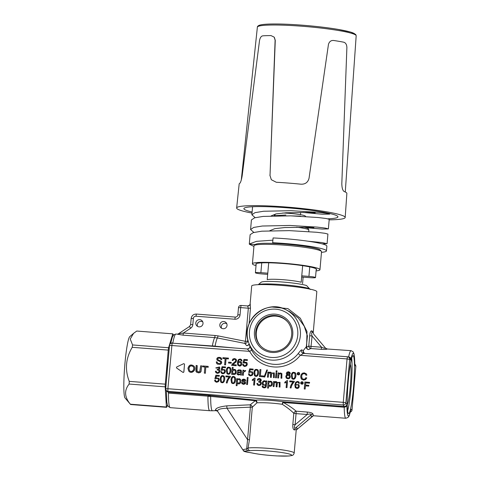 <?xml version="1.0" encoding="UTF-8"?>
<svg xmlns="http://www.w3.org/2000/svg" width="480" height="480" viewBox="0 0 480 480"><rect width="100%" height="100%" fill="white"/><g stroke="black" fill="none" stroke-linecap="round" stroke-linejoin="round"><path stroke-width="0.72" d="M275.286 315.492A18.102 17.922 -40.6 0 0 259.98 345.228A18.102 17.922 -40.6 0 0 291.672 334.83A18.102 17.922 -40.6 0 0 275.286 315.492M260.262 345.546A18.102 17.922 139.4 0 1 275.832 316.134A18.102 17.922 139.4 0 1 287.718 321.972M282.72 213.012A14.646 1.428 5 0 1 303.03 215.202A14.646 1.428 5 0 1 305.256 216.036L305.67 216.528M275.61 213.996L274.044 215.772A17.556 1.71 5 0 1 274.956 215.652L285.882 215.016M290.184 215.844L300.63 216.132M306.204 227.748L306.246 227.28M304.08 227.244A18.672 1.824 5 0 1 308.178 228.588A18.672 1.824 5 0 1 308.232 228.672L308.82 229.926A19.368 1.89 5 0 1 308.844 230.04L308.706 231.588M296.61 227.196A19.368 1.89 5 0 1 308.766 229.842A19.368 1.89 5 0 1 308.82 229.926M130.482 404.382A36.924 3.648 94.4 0 1 130.356 404.202C124.458 397.086 124.056 390.36 129.156 384.042A36.924 3.648 94.4 0 1 129.24 381.36C124.734 369.588 125.73 358.236 132.222 347.31A36.924 3.648 94.4 0 1 132.576 344.94L130.224 339.012L133.608 333.336L129.762 336.666A30.87 3.054 94.4 0 0 124.644 367.074A30.87 3.054 94.4 0 0 125.004 397.914L130.482 404.382A36.924 3.648 94.4 0 0 130.62 404.514L166.656 407.316L167.376 404.922M133.608 333.336L136.758 331.044L172.788 333.846L168.606 347.736A36.924 3.648 94.4 0 0 168.252 350.106L165.276 384.162A36.924 3.648 94.4 0 0 165.186 386.838L166.392 407.004A36.924 3.648 94.4 0 0 166.656 407.316M130.356 404.202L166.392 407.004M129.156 384.042L165.186 386.838M129.24 381.36L165.276 384.162M132.222 347.31L168.252 350.106M132.576 344.94L168.606 347.736M173.136 335.538L173.058 334.152A36.924 3.648 94.4 0 0 172.788 333.846M250.056 450.69L247.854 450.768A2.424 1.44 -89.2 0 1 246.666 448.968L248.064 448.002A2.424 2.208 82.4 0 0 250.056 450.69A21.792 2.124 5 0 1 282.186 452.592A21.792 2.124 5 0 1 285.216 456.12A21.792 2.124 5 0 1 251.982 452.94L249.342 452.496A2.424 1.032 97.6 0 1 249.228 452.49A2.424 1.032 97.6 0 1 249.12 452.466M242.952 450.006L217.524 411.156L243.15 450.27A2.424 2.4 -40.6 0 1 242.964 450.024L242.952 450.006C242.82 449.67 244.056 449.328 246.666 448.968L247.554 439.674L249.468 439.71L248.064 448.002A24.21 2.364 5 0 1 275.22 449.01A24.21 2.364 5 0 1 294.198 452.994C293.736 454.524 292.98 455.37 291.924 455.514L288.96 456L276.948 455.928C266.724 455.322 258.288 454.314 251.652 452.904A2.424 1.974 -77.1 0 0 251.982 452.94M247.854 450.768L244.776 451.092L245.214 451.602L249.342 452.496M217.548 411.192C217.44 409.44 220.584 408.456 226.974 408.234L250.398 407.16L250.188 404.82A2.424 1.854 -134.5 0 1 252.312 407.202L256.956 402.804A2.424 1.362 51.9 0 0 255.276 400.71L250.188 404.82L226.764 405.858C219.234 406.782 215.472 408.204 215.472 410.136A2.424 2.37 -38.1 0 1 217.512 411.138M294.516 429.972C293.184 429.702 292.62 427.872 292.836 424.47L295.092 424.776C294.114 426.954 294.156 428.112 295.218 428.25A2.424 2.226 -111.2 0 0 294.516 429.972C295.686 429.444 296.25 429.486 296.202 430.11L296.532 429.78A2.424 2.226 30.6 0 0 296.202 430.092M207.936 396.3A24.21 14.802 0 0 0 210.666 396.414L209.346 395.358L207.936 396.3A36.924 3.648 94.4 0 0 209.7 410.718L170.226 407.652A36.924 3.648 -85.6 0 1 168.456 393.102L207.936 396.168A24.21 14.832 4.3 0 0 210.66 396.414L255.276 400.71L255.468 400.098L209.346 395.358L168.372 392.172L166.626 391.224L166.026 390.192A2.424 2.388 149.8 0 1 165.72 388.788L167.898 388.722L167.898 391.362A2.424 2.388 149.8 0 1 166.026 390.192A2.424 2.424 0 0 1 165.708 388.764L169.518 345.372M249.468 439.71L252.312 407.202L250.398 407.16L247.554 439.674L226.974 408.234L226.764 405.858M215.886 410.616L217.566 411.216A2.424 2.418 -48.6 0 0 215.886 410.616L215.472 410.136M301.206 382.938L301.398 383.532C302.478 383.952 302.886 383.598 302.622 382.482L301.206 382.938M221.034 379.044L221.406 381.6C222.834 384 224.724 378.744 223.47 376.734C222.168 375.714 221.358 376.488 221.034 379.044M292.2 375.594L292.572 378.15C295.008 380.064 295.548 374.46 294.606 373.248C293.04 372.552 292.236 373.338 292.2 375.594M240.576 372.492C238.872 372.354 238.032 372.882 238.056 374.064C239.556 374.67 240.396 374.148 240.576 372.492L240.618 372.54C240.444 374.196 239.598 374.724 238.098 374.118L238.098 374.118M232.668 371.85L233.022 373.518C235.092 373.986 235.764 372.972 235.038 370.476C233.886 369.696 233.094 370.158 232.668 371.85M227.226 370.548L227.598 373.098C229.47 375.258 230.814 369.948 229.638 368.202C228.072 367.506 227.268 368.286 227.226 370.548M193.152 366.588C190.926 365.274 189.54 365.946 189 368.61L189.486 370.614M238.242 363.606L238.638 364.956C240.522 365.586 241.2 364.83 240.678 362.682C239.484 361.878 238.674 362.19 238.242 363.606M254.838 372.696L255.21 375.246C257.088 377.406 258.426 372.084 257.25 370.344C255.684 369.654 254.88 370.434 254.838 372.696M287.202 373.416L287.454 374.262C289.032 374.838 289.608 374.346 289.194 372.798C288.252 372.174 287.592 372.378 287.202 373.416M286.644 376.602L286.962 377.664C288.906 378.426 289.638 377.808 289.158 375.798C287.958 374.976 287.118 375.24 286.644 376.602M297.654 373.686L297.84 374.268C298.926 374.7 299.334 374.346 299.058 373.212L297.654 373.686M231.858 379.884L232.23 382.44C233.658 384.84 235.548 379.584 234.294 377.574C232.998 376.56 232.188 377.328 231.858 379.884M237.306 381.252L237.66 382.824C239.73 383.406 240.408 382.392 239.7 379.788C238.494 378.978 237.696 379.47 237.306 381.252M263.106 383.142L263.418 384.672C265.548 385.314 266.262 384.384 265.56 381.894C264.24 381.054 263.424 381.468 263.106 383.142M268.716 383.694L269.046 385.236C271.164 385.794 271.872 384.804 271.152 382.278C269.826 381.474 269.016 381.948 268.716 383.694M295.704 386.034L296.076 387.348C297.984 388.02 298.674 387.27 298.14 385.104C296.94 384.3 296.13 384.606 295.704 386.034M311.244 414.672C310.83 413.922 309.492 413.862 307.23 414.486L307.284 412.056C310.722 412.368 312.642 413.088 313.044 414.198A2.424 2.304 24 0 0 311.244 414.672L295.218 428.25C297.102 427.536 297.54 428.046 296.532 429.78L313.362 415.734A2.424 2.304 -104.7 0 0 312.558 416.202C311.07 416.58 310.632 416.07 311.244 414.672M307.284 412.056L296.124 411.186A2.424 1.86 -48.8 0 0 293.808 413.316L292.836 424.47M313.044 414.198L313.356 415.734L345.822 418.26A33.9 3.348 94.4 0 1 344.208 407.232L343.26 404.982L343.26 402.342L345.882 402.786L346.902 404.538C346.662 405.714 345.738 406.362 344.124 406.47L283.308 401.748A2.424 0.798 98.1 0 0 282.264 404.286C287.136 407.43 290.988 410.442 293.808 413.316L296.07 413.622L295.092 424.776L307.23 414.486L296.07 413.622L296.124 411.186C292.968 408.36 288.72 405.468 283.392 402.51A2.424 0.666 -61.6 0 0 282.264 404.286C272.766 402.984 264.33 402.486 256.956 402.804A2.424 1.71 -92.9 0 0 255.468 400.098C263.58 399.786 272.862 400.332 283.308 401.748L283.392 402.51L344.208 407.232C345.81 407.064 346.71 406.164 346.902 404.538A31.476 3.114 94.4 0 0 350.904 409.194L352.014 409.926A2.424 2.406 123.4 0 1 350.31 412.05A2.424 2.424 0 0 0 352.026 409.956L355.812 366.558M301.416 383.55L301.44 383.58C302.526 384 302.934 383.652 302.664 382.53L302.646 382.512M221.43 381.624L221.448 381.648C222.876 384.048 224.766 378.798 223.512 376.782L223.518 376.782M292.572 378.15L292.62 378.204C295.056 380.118 295.59 374.508 294.654 373.296L294.636 373.284M233.07 373.566L233.07 373.566C235.134 374.034 235.806 373.02 235.086 370.524L235.044 370.476M227.64 373.152L227.646 373.152C229.518 375.312 230.862 369.996 229.68 368.256M188.892 368.484L189.426 370.548C191.892 373.248 195.186 368.982 193.086 366.51C190.854 365.13 189.456 365.784 188.892 368.484M238.638 364.956L238.68 365.004C240.564 365.64 241.242 364.878 240.72 362.73L240.672 362.682M255.234 375.27L255.258 375.294C257.13 377.454 258.474 372.132 257.292 370.398M287.454 374.262L287.502 374.31C289.074 374.886 289.656 374.4 289.236 372.852M286.974 377.676L287.004 377.712C288.954 378.48 289.686 377.856 289.2 375.846L289.2 375.846M297.888 374.322C298.974 374.748 299.376 374.4 299.106 373.266L299.064 373.218M232.254 382.464L232.278 382.488C233.7 384.888 235.59 379.638 234.342 377.628L234.342 377.622M237.702 382.878C239.772 383.46 240.456 382.446 239.748 379.836L239.706 379.782M263.472 384.738C265.596 385.356 266.31 384.426 265.602 381.942L265.56 381.894M269.1 385.296C271.212 385.836 271.914 384.846 271.2 382.326L271.146 382.266M296.076 387.348L296.118 387.396C298.026 388.068 298.716 387.324 298.182 385.158L298.134 385.098M350.358 364.332A20.52 2.028 -85.6 0 1 350.466 384.618A20.52 2.028 -85.6 0 1 347.226 404.646M304.296 389.016L304.86 382.008L309.57 382.374L309.498 383.196L305.712 382.902L305.568 385.116L308.844 385.368M304.902 382.062L309.612 382.428M301.032 383.904L300.732 382.944C301.17 381.696 301.944 381.432 303.042 382.158M226.35 382.962C226.668 380.85 227.652 378.894 229.308 377.106L225.858 376.788L225.93 375.966L230.43 376.314L230.37 376.98C228.69 378.63 227.628 380.628 227.184 382.98L226.302 382.914C226.62 380.796 227.61 378.846 229.26 377.052M225.9 376.836L225.972 376.014L230.472 376.362M220.716 382.026L220.152 378.978C220.698 375.732 222.018 374.82 224.106 376.248C225.84 378.882 223.98 384.81 220.716 382.026L220.2 379.032C220.728 375.804 222.036 374.886 224.124 376.272M291.882 378.576L291.36 375.576C291.594 372.642 292.902 371.724 295.29 372.822C297.042 375.006 295.248 381.318 291.882 378.576L291.318 375.528C291.57 372.558 292.89 371.652 295.278 372.81M248.742 372.402L249.684 368.832L253.134 369.102L253.062 369.918L250.29 369.708L249.756 371.538L252.552 371.922M249.756 371.538L252.564 371.928L253.074 373.632L252.378 375.222L250.476 375.93L248.904 375.204L248.448 373.86L249.336 373.854M249.732 368.886L253.176 369.15M248.448 373.86L249.294 373.806L249.672 374.832L250.572 375.27L251.67 374.892L252.204 373.68L251.838 372.408M242.562 375.246L242.958 370.152L243.726 370.212L243.702 371.022L245.718 370.572M243 370.206L243.768 370.26M240.63 375.096L240.462 374.4L238.542 375.006L237.294 374.496L236.976 373.476L237.69 372.354L240.672 371.88L240.474 370.842L239.52 370.476L238.614 370.62L238.116 371.34L237.276 371.16L237.726 370.326L238.53 369.876L240.738 370.014L241.512 371.046L241.464 375.114L240.582 375.048L240.462 374.4M237.33 371.172L238.578 369.924L241.254 370.392M231.72 374.406L232.284 367.392L233.142 367.458L232.968 369.99L234.414 369.42L235.788 370.068M232.764 374.112L232.524 373.782L232.47 374.418L231.678 374.352L232.284 367.392M232.332 367.446L233.184 367.512M226.914 373.53L226.35 370.482C226.68 367.386 227.994 366.474 230.292 367.746C232.044 370.386 230.172 376.314 226.914 373.53L226.392 370.53C226.71 367.452 228.018 366.534 230.316 367.776M205.248 373.158L204.324 373.086L204.864 366.942L202.566 366.762L202.638 365.934L208.164 366.366L208.086 367.188L205.788 367.014L205.362 373.284L204.324 373.086M197.07 365.502L196.77 370.872L198.276 371.886L199.758 371.538L200.7 365.784L201.624 365.856L200.892 371.532L199.944 372.474L198.282 372.732L196.71 372.27L195.906 371.226L196.146 365.43L197.184 365.634L197.04 371.346M184.482 364.482L183.852 371.682A0.726 0.72 139.4 0 1 182.718 372.222L176.79 368.136A0.726 0.72 139.4 0 1 176.904 366.888L183.456 363.774A0.726 0.72 139.4 0 1 184.482 364.482L183.9 371.73A0.726 0.72 139.4 0 1 182.76 372.27L182.718 372.222M187.938 368.4C188.94 364.854 190.914 364.074 193.848 366.048C196.794 369.258 191.772 374.586 188.73 371.076L187.938 368.4M220.95 359.574L220.626 358.668M217.872 359.682L221.328 361.32L221.742 362.622L221.334 363.648L220.356 364.338L217.44 364.104L216.78 363.582L216.246 361.914L217.11 361.908L217.482 363.012L219.018 363.678L219.96 363.594L220.842 362.628L220.116 361.59L217.128 360.204L216.756 359.022L217.14 358.062L218.07 357.432L220.71 357.648L221.55 358.452L221.796 359.568L220.908 359.574L220.512 358.548L219.336 358.122L218.1 358.332L217.656 359.04L217.884 359.688L221.34 361.332M216.792 363.6L216.288 361.962L217.158 361.956M217.482 363.012L219.066 363.726L220.002 363.648L220.884 362.682L220.638 361.944M217.152 360.228L216.804 359.076L217.182 358.11L218.118 357.486L219.414 357.342L221.31 358.116M222.906 358.56L222.978 357.738L228.492 358.164M224.664 364.878L225.204 358.74L222.858 358.512L222.93 357.684L228.444 358.116L228.372 358.938L226.08 358.758L225.546 364.896L224.622 364.824L225.156 358.686M228.57 363.078L228.642 362.208L231.3 362.418M232.842 364.638L236.25 364.902L236.178 365.724L231.576 365.364L232.38 363.9L235.242 361.572L235.728 360.576L235.458 359.712L234.528 359.268L233.508 359.568L233.04 360.558L232.17 360.408L232.98 358.962L234.606 358.566L236.142 359.244L236.61 360.666L235.722 362.28L232.842 364.638L236.292 364.956M232.224 360.42L233.028 359.01L234.654 358.614L236.19 359.298M231.624 365.37L232.422 363.948L235.284 361.626L235.77 360.63L235.458 359.712M238.224 362.274L240.048 361.53L241.404 362.22L241.866 363.888L241.476 365.082L240.624 365.88L239.472 366.096L237.798 365.172L237.348 362.532L238.35 359.658L240.18 358.998L241.494 359.562L242.01 360.876L241.152 360.888L240.858 360.09L240.066 359.7L239.316 359.874L238.614 360.684L238.224 362.274L240.006 361.476L241.35 362.16M237.9 365.31L237.39 362.58L238.398 359.706L240.222 359.046L241.566 359.646M241.188 360.888L240.852 360.084M243.012 362.976L243.954 359.406L247.41 359.676L247.338 360.498L244.56 360.282L244.026 362.112L246.822 362.49M244.026 362.112L246.834 362.502L247.344 364.206L246.648 365.802L244.746 366.504L243.174 365.778L242.724 364.434L243.612 364.434M243.996 359.46L247.452 359.724M243.882 365.34L244.842 365.844L245.934 365.466L246.474 364.26L246.102 362.982M215.802 367.908L219.474 366.948L219.894 368.22L218.802 369.552L219.594 370.056M218.802 369.552L219.714 370.224L219.96 371.37L219.162 372.858L217.428 373.362L215.946 372.702L215.424 371.298L216.288 371.25M217.236 369.954L217.398 369.21L218.538 369.024L219.054 368.184L218.814 367.392L216.588 368.118L215.748 367.896L219.48 366.954M216.66 372.288L217.53 372.708L218.592 372.366L219.096 371.37L218.742 370.302L217.194 369.906L217.356 369.162L218.496 368.976L219.012 368.136L218.766 367.344M222.144 369.396L224.94 369.768L225.462 371.49L224.766 373.08L222.864 373.788L221.358 373.134L220.794 371.664L221.682 371.658L222.018 372.636L222.912 373.074L224.01 372.696L224.544 371.484L224.244 370.296L223.2 369.792L221.88 370.386L221.082 370.206L222.072 366.69L225.522 366.954L225.45 367.776L222.678 367.56L222.144 369.396L224.994 369.834M221.298 373.068L220.836 371.718L221.724 371.712M221.124 370.254L222.12 366.738L225.564 367.008M222.018 372.636L222.96 373.128L224.058 372.744L224.592 371.538L224.262 370.32M254.562 375.72L254.004 372.678C254.262 369.726 255.57 368.808 257.934 369.924M259.422 376.554L259.986 369.546L260.91 369.618L260.37 375.75L263.85 376.068M260.028 369.594L260.952 369.666M264.114 377.04L266.766 370.002L267.456 370.056M270.486 377.37L270.774 374.13L270.636 373.26L269.934 372.87L268.752 373.53L268.29 377.196L267.438 377.13L267.876 372.09L268.644 372.15L268.584 372.846C269.772 371.826 270.756 371.922 271.536 373.134L274.302 372.888L274.296 377.664L273.444 377.598L273.702 373.668L272.922 373.104L272.004 373.386L271.548 374.496L271.29 377.43L270.438 377.364L270.54 373.128M273.492 377.604L273.558 373.404M271.32 372.69L271.578 373.188L274.296 372.882M268.584 372.846L270.228 372.204L271.266 372.63M267.48 377.184L267.924 372.138L268.686 372.198M276.126 371.832L276.21 370.854L277.062 370.92M275.598 377.814L276.042 372.768L276.894 372.834M281.016 378.186L281.13 374.118M277.764 377.982L278.16 372.888L278.928 372.948L278.91 373.716L280.59 373.008L281.82 373.53M278.208 372.936L278.97 372.996M289.194 375.024L290.118 375.78L290.352 376.914L289.59 378.36L287.874 378.834L286.266 378.096L285.768 376.53L286.206 375.426L287.244 374.874L286.5 374.256L286.32 373.374L286.974 372.138L288.474 371.73L289.902 372.378L290.34 373.71L289.194 375.024L289.974 375.576M286.302 378.138L285.81 376.584L286.254 375.474L287.244 374.874M286.65 374.46L289.938 372.42M297.462 374.628L297.18 373.686C297.606 372.444 298.38 372.18 299.484 372.9M305.988 375.252L305.358 374.1L304.23 373.662L302.856 373.944L302.01 374.916L301.674 376.23L302.19 378.546L303.666 379.26L305.016 378.924L305.85 377.652L306.756 377.958L305.562 379.608L303.672 380.064L301.884 379.464L300.93 378.054L300.72 376.158L301.302 374.298L302.592 373.164L304.314 372.87L306.264 373.782L306.888 375.114L305.958 375.258L305.496 374.238M302.232 378.594L303.708 379.314L305.058 378.972L305.898 377.706L306.798 378.006M301.518 379.122L300.762 376.212L301.344 374.346L302.634 373.212L304.362 372.924L306.306 373.836M215.952 377.892L218.76 378.282L219.27 379.98L218.574 381.582L216.666 382.278L215.094 381.552L214.602 380.16L215.49 380.16L215.862 381.18L216.72 381.576L217.818 381.192L218.352 379.986L218.052 378.798L217.008 378.294L215.688 378.882L214.884 378.708L215.88 375.18L219.33 375.45L219.258 376.272L216.486 376.062L215.952 377.892L218.802 378.33M215.106 381.57L214.644 380.214L215.532 380.208M214.932 378.756L215.922 375.234L219.372 375.504M215.814 381.12L216.768 381.624L217.86 381.24L218.4 380.04L218.034 378.762M231.582 382.914L231.024 379.872C231.546 376.65 232.854 375.732 234.948 377.112M236.214 385.674L236.778 378.654L237.558 378.714L237.546 379.41L239.088 378.762L240.432 379.398M237.378 383.412L237.024 385.686L236.172 385.62L236.778 378.654M236.826 378.702L237.6 378.762M244.938 380.7L243.858 379.794L242.706 380.358L245.472 382.008L245.418 383.718L243.558 384.366L241.992 383.73L241.536 382.56L242.4 382.512L242.73 383.328L243.612 383.664L244.848 382.956L242.154 381.318L242.082 379.782L243.864 379.086L245.418 379.716L245.742 380.652L244.896 380.7L244.68 380.136M242.814 380.706L245.466 382.002M242.004 383.748L241.578 382.614L242.442 382.56M242.664 383.262L243.66 383.718L244.554 383.544L244.722 382.56M242.19 381.354L241.914 380.448L242.592 379.392L243.906 379.14L245.43 379.728M247.2 378.564L247.284 377.586L248.13 377.652M246.678 384.54L247.116 379.506L247.962 379.572M252.342 380.538L252.414 379.716L254.592 378.126L255.138 378.168M253.674 385.086L254.148 379.644L252.3 380.49L252.372 379.662L254.544 378.072L255.096 378.114L254.484 385.098L253.632 385.032L254.106 379.59M260.256 381.756L261.168 382.416L261.42 383.562L260.616 385.062L258.882 385.56L257.406 384.9L256.836 383.442L257.7 383.394L258.108 384.468L258.948 384.858L260.004 384.516L260.502 383.514L260.19 382.5L258.648 382.104L258.81 381.36L259.956 381.174L260.466 380.334L260.214 379.536L259.416 379.164L258.552 379.41L258.042 380.316L257.202 380.088L258.03 378.822L259.458 378.456L260.94 379.158L261.342 380.418L260.256 381.756L261.042 382.242M257.364 384.852L256.878 383.49L257.742 383.442M257.256 380.106L258.078 378.87L259.5 378.51L260.982 379.206M258.696 382.158L260.292 379.626M258.078 384.432L258.99 384.906L260.052 384.57L260.55 383.562L260.232 382.548M262.446 387.27L262.176 386.172L263.004 386.352C264.384 387.786 265.284 387.456 265.704 385.356L262.638 384.984L262.224 383.136L262.602 381.822L263.448 380.946L264.654 380.7L266.082 381.546L266.136 380.934L266.898 380.994L266.13 387L265.302 387.72L263.994 387.9L262.434 387.252L262.134 386.118L262.962 386.298L263.148 386.832M266.082 381.546L266.178 380.982L266.94 381.042M262.824 385.23L262.266 383.19L262.644 381.876L263.496 380.994L264.702 380.754L265.902 381.318M267.618 388.116L268.188 381.09L268.968 381.156L268.956 381.846L270.492 381.204L271.83 381.828M268.788 385.86L268.428 388.128L267.576 388.062L268.188 381.09M268.23 381.144L269.016 381.204M276.204 386.79L276.486 383.556L276.348 382.686L275.646 382.29L274.464 382.956L274.008 386.616L273.156 386.55L273.594 381.51L274.362 381.57L274.296 382.272C275.49 381.246 276.474 381.342 277.248 382.56L280.02 382.314L280.008 387.084L279.156 387.018L279.414 383.094L278.64 382.524L277.716 382.812L277.26 383.916L277.008 386.85L276.156 386.784L276.264 382.572M279.204 387.024L279.27 382.818M274.296 382.272L275.946 381.624L277.296 382.614L280.02 382.314M273.198 386.604L273.642 381.564L274.404 381.624M284.82 383.064L284.892 382.236L287.064 380.646L287.616 380.688M286.152 387.606L286.626 382.164L284.772 383.01L284.844 382.188L287.022 380.598L287.574 380.64L286.962 387.624L286.11 387.558L286.584 382.116M290.238 387.924C290.55 385.812 291.534 383.856 293.19 382.068L289.74 381.75L289.812 380.928L294.318 381.276L294.258 381.942C292.572 383.592 291.51 385.59 291.078 387.942L290.196 387.876C290.508 385.758 291.492 383.808 293.148 382.014M289.788 381.804L289.86 380.976L294.36 381.324M295.692 384.696L298.866 384.642L299.322 386.316L298.932 387.504L298.086 388.308L296.934 388.518L295.26 387.6L294.81 384.954L295.812 382.08L297.642 381.42L298.95 381.984L299.472 383.304L298.614 383.304L298.314 382.506L297.522 382.122L296.784 382.29L296.07 383.106L295.692 384.696L298.824 384.594M295.41 387.786L294.852 385.008L295.854 382.134L297.684 381.474L299.028 382.074M298.65 383.304L298.308 382.5M347.604 410.85A29.058 2.874 94.4 0 0 351.306 384.684A29.058 2.874 94.4 0 0 351.69 358.26M345.822 418.26L348.012 417.456C348.954 415.902 348.87 417.912 350.838 409.674L350.904 409.194M305.52 385.068L308.796 385.32L308.724 386.142L305.448 385.884L305.172 389.04L304.254 388.968L304.86 382.008M300.684 382.896C301.14 381.63 301.914 381.378 303.018 382.128C303.456 384 302.778 384.582 301.002 383.868L300.684 382.896M249.63 374.778L250.524 375.222L251.622 374.838L252.156 373.632L251.856 372.444L250.812 371.94L249.492 372.528L248.694 372.354L249.684 368.832M248.904 375.204L248.406 373.812M243.654 370.974L245.676 370.524L245.298 371.286C243.678 371.52 243.036 372.846 243.372 375.264L242.52 375.198L242.958 370.152M240.672 371.88L240.492 370.866M237.324 374.532L236.934 373.422L237.648 372.306L240.63 371.826M232.92 369.942L234.372 369.366L235.248 369.63L235.89 370.206L236.31 372.096L235.482 374.052L233.874 374.64L232.524 373.782M205.788 367.014L205.362 373.284M208.086 367.188L205.896 367.14M208.164 366.366L208.2 367.32M202.566 366.762L204.852 367.056M201.624 365.856L201 371.658L200.052 372.6L198.39 372.858L196.278 371.898M184.314 363.954L184.356 364.002A0.726 0.72 139.4 0 1 184.53 364.53M182.76 372.27L176.838 368.184A0.726 0.72 139.4 0 1 176.676 368.04M193.962 366.174C196.908 369.384 191.88 374.718 188.838 371.208M228.6 362.16L231.258 362.364L231.18 363.234L228.528 363.024L228.642 362.208M242.724 364.434L243.564 364.38L243.936 365.4L244.794 365.796L245.892 365.412L246.426 364.206L246.096 362.988L242.964 362.928L243.954 359.406M243.174 365.778L242.682 364.386M215.424 371.298L216.246 371.196L216.618 372.24L217.488 372.654L218.55 372.318L219.054 371.316L218.742 370.302M215.88 372.624L215.382 371.244M253.962 372.624C254.232 369.66 255.546 368.748 257.904 369.888C259.662 372.522 257.784 378.462 254.52 375.672L253.962 372.624M260.37 375.75L263.808 376.02L263.736 376.842L259.38 376.506L259.986 369.546M266.724 369.954L267.414 370.002L264.762 377.04L264.072 376.986L266.766 370.002M276.168 370.8L277.02 370.866L276.93 371.85L276.078 371.784L276.21 370.854M276 372.72L276.852 372.786L276.408 377.826L275.556 377.76L276.042 372.768M278.862 373.662L280.542 372.954L281.904 373.656L281.82 378.246L280.968 378.18L281.208 374.316L280.302 373.68L279.33 373.95L278.814 375.234L278.574 377.994L277.722 377.928L278.16 372.888M297.132 373.638C297.582 372.372 298.362 372.12 299.472 372.882C299.904 374.742 299.232 375.324 297.45 374.622L297.132 373.638M230.982 379.818C231.516 376.572 232.836 375.666 234.936 377.094C236.664 379.728 234.81 385.65 231.54 382.866L230.982 379.818M237.504 379.356L239.04 378.714L240.156 379.134L240.828 380.13L240.966 381.474L240.564 382.848L239.664 383.736L238.518 383.976L237.234 383.232M247.242 377.532L248.088 377.598L248.004 378.576L247.152 378.51L247.284 377.586M247.074 379.452L247.92 379.518L247.482 384.558L246.63 384.492L247.116 379.506M262.962 386.298C264.342 387.738 265.242 387.402 265.662 385.302M268.914 381.798L270.45 381.15L271.572 381.576L272.238 382.566L272.37 383.916L271.974 385.29L271.074 386.178L269.922 386.418L268.644 385.674M292.764 334.8A19.308 19.122 139.4 0 1 262.578 349.146A19.308 19.122 139.4 0 1 265.476 315.984A19.308 19.122 139.4 0 1 292.764 334.8M187.902 327.54L178.41 333.792L183.378 333.024L183.018 335.148L177.03 334.158A2.424 2.322 -95.4 0 0 177.432 334.152M177.03 334.158L175.944 334.026A36.924 3.648 -85.6 0 0 172.848 342.912A2.424 1.818 10.9 0 0 171.318 343.212M348.324 413.454A29.058 2.874 94.4 0 0 348.594 413.616A29.058 2.874 94.4 0 0 353.712 384.87A29.058 2.874 94.4 0 0 353.1 355.68A29.058 2.874 94.4 0 0 348.096 383.004A29.058 2.874 94.4 0 0 348.324 413.454M249.75 345.828L251.58 349.956A2.424 0.33 -28.6 0 1 249.672 351.36L247.248 348.984A2.424 2.418 -19.1 0 0 249.78 345.924M303.576 353.364L347.478 356.772A2.424 2.406 123.4 0 1 349.68 359.37L347.058 358.926L347.466 356.766L303.576 353.364L300.312 355.296L298.218 353.58C299.97 351.198 301.116 349.956 301.662 349.86A2.424 2.382 -68.1 0 0 303.504 353.358M235.026 348.036L215.058 346.2A24.21 18.228 11 0 0 212.346 345.87L212.328 345.978A24.21 18.264 5.9 0 1 215.052 346.2L215.058 346.2A36.768 3.636 -85.6 0 1 217.44 337.98L244.806 343.392L246.576 345.582A2.424 2.082 143.3 0 0 249.084 343.848M247.254 348.984L172.104 343.146A2.424 2.424 0 0 0 169.506 345.348L249.672 351.36A30.582 30.282 139.4 0 0 300.312 355.296L347.058 358.926L343.26 402.342L167.898 388.722L172.104 343.146L247.248 348.984C249.294 348.522 250.128 347.484 249.762 345.876L248.538 342.204C240.054 320.82 266.346 298.26 286.194 309.876A26.754 26.496 139.4 0 1 271.494 360.078A26.754 26.496 139.4 0 1 256.554 313.452A26.754 26.496 139.4 0 1 286.194 309.876L289.932 311.802L298.392 318.108L304.248 326.244L307.44 335.964L306.33 346.692A2.424 1.092 -159.5 0 0 306.6 347.286A2.424 1.938 -118.2 0 0 308.538 349.596A2.424 2.196 37.2 0 1 306.33 346.692L303.318 350.586A2.424 1.794 -142.4 0 0 305.094 353.478M303.786 353.376A2.424 2.382 112 0 1 303.318 350.586L301.662 349.86M249.186 344.148A2.424 2.226 -5.1 0 1 246.576 345.582M212.346 345.87A36.924 3.648 -85.6 0 1 214.74 337.614L217.44 337.98L218.07 335.892L215.1 335.49L214.74 337.614L183.018 335.148M223.11 328.722A3.63 3.594 -40.6 0 0 226.182 322.752A3.63 3.594 -40.6 0 0 220.212 323.496A3.63 3.594 -40.6 0 0 223.11 328.722M226.782 323.742A3.63 3.594 -40.6 0 0 221.556 328.23M199.086 326.856A3.63 3.594 -40.6 0 0 202.158 320.886A3.63 3.594 -40.6 0 0 196.188 321.63A3.63 3.594 -40.6 0 0 199.086 326.856M202.764 321.876A3.63 3.594 -40.6 0 0 197.538 326.364M321.234 349.338L321.576 347.244C323.7 348.162 325.02 348.468 325.53 348.156A2.424 2.4 140.1 0 0 327.21 348.996C326.67 349.422 324.672 349.536 321.234 349.338L310.824 348.528A2.424 2.13 65.9 0 1 308.772 346.092L306.6 347.286L306.996 331.56L300.288 318.198L287.958 308.622L272.046 307.02M354.774 363.06A2.424 1.638 179.2 0 1 354.798 363.282A2.424 1.638 179.2 0 1 354.78 363.504A31.476 3.114 94.4 0 0 351 359.1A2.424 1.95 12.2 0 0 348.612 356.952A33.9 3.348 94.4 0 1 351.072 350.664L327.21 348.996M237.864 314.88L240.048 314.808L240.678 307.608L248.328 308.202L245.43 341.316L244.806 343.392A2.424 2.31 143.5 0 0 247.566 341.316L245.43 341.316L218.07 335.892M247.716 305.976A2.424 2.406 39.4 0 0 250.206 303.792L250.464 308.202L248.328 308.202L247.65 305.958L241.086 305.448L240.678 307.608L238.494 307.68M308.538 349.596L310.824 348.528L312.078 336.03L309.678 335.688C310.032 332.238 310.758 330.624 311.85 330.858A2.424 2.202 -40.4 0 0 312.306 332.55C311.55 332.568 311.478 333.726 312.078 336.03L321.576 347.244L311.166 346.434L308.772 346.092L309.678 335.688M311.85 330.858L313.242 332.538L316.818 291.69A32.688 3.192 -175 0 0 284.532 285.666A32.688 3.192 -175 0 0 251.694 285.996L250.116 303.996L249.672 305.106L247.65 305.958M258.306 284.658A26.634 2.598 5 0 1 282.258 284.616A26.634 2.598 5 0 1 309.336 288.678L306.612 285.57A23.73 2.316 5 0 0 282.066 281.988A23.73 2.316 5 0 0 261.294 282.132L258.606 284.34M307.776 286.902L310.242 289.5M303.132 277.128L310.02 277.662A6.054 0.588 -175 0 0 315.504 277.554A6.054 0.588 -175 0 0 308.928 276.39L301.764 275.832M301.662 277.008L303.132 277.122L302.562 283.602M267.672 274.374L261.978 273.93A6.054 0.588 -175 0 1 255.402 272.766A6.054 0.588 -175 0 1 260.88 272.658L267.792 273.192L268.698 262.8M302.652 265.674L301.2 282.258A18.282 1.782 5 0 0 282.906 279.69A18.282 1.782 5 0 0 267.21 279.678L267.774 273.198A18.282 1.782 5 0 1 267.792 273.192M256.116 264.588A30.51 2.976 5 0 1 255.798 264.102A30.51 2.976 5 0 1 286.446 263.79A30.51 2.976 5 0 1 316.578 269.418A30.51 2.976 5 0 1 316.182 269.844M256.026 265.638A33.9 3.306 5 0 1 252.42 263.802A33.9 3.306 5 0 1 286.476 263.46A33.9 3.306 5 0 1 319.956 269.712A33.9 3.306 5 0 1 316.086 270.894M252.42 263.802L253.992 245.802A33.9 3.306 5 0 1 254.184 245.49A33.9 3.306 5 0 1 274.452 244.548A33.9 3.306 5 0 1 321.396 251.37A33.9 3.306 5 0 1 321.534 251.706L319.956 269.712M254.184 245.49L255.486 244.41A32.688 3.192 5 0 1 275.034 243.498A32.688 3.192 5 0 1 320.298 250.08L321.396 251.37M306.204 227.718L322.344 229.068L328.386 228.906L329.226 219.3L326.298 218.526L317.976 217.5L290.652 215.856L263.136 216.414L254.574 217.824L251.418 219.93L250.578 229.53L253.866 232.44M322.254 243.894L327.084 243.672L327.924 234.072L324.996 233.298L316.662 232.266L289.35 230.628L261.84 231.186L253.296 232.596L250.116 234.696L249.288 244.17L253.938 246.42M326.46 250.932A38.742 3.78 5 0 0 272.658 242.748L273.078 237.948A38.742 3.78 5 0 1 288.468 238.974A38.742 3.78 5 0 1 326.88 246.132L326.46 250.932A38.742 3.78 5 0 1 321.48 252.33M272.658 242.748L275.034 243.498M255.372 244.524L249.288 244.17M272.88 240.168L256.494 241.344L249.36 243.966M303.084 212.442L322.254 214.224L329.676 214.134L326.79 213.36L318.48 212.334L291.126 210.69L263.574 211.248L254.994 212.658L251.874 214.77L255.156 217.662M328.386 228.906L325.458 228.126L317.136 227.1L289.812 225.456L262.296 226.02L253.734 227.43L250.578 229.53M327.084 243.672L321.99 242.58L308.058 241.206M315.192 212.868L306.894 212.496L286.068 212.766L276.084 213.9L271.122 215.904M313.896 227.64L305.592 227.268L284.766 227.544L274.782 228.672L269.82 230.682M274.326 37.338L275.274 40.362L270.024 175.308L275.112 40.152L274.158 37.122L270.996 35.586A51.48 5.022 -175 0 0 262.938 35.826C261.252 35.982 260.112 37.578 259.518 40.614L242.142 175.938C241.386 180.192 240.594 182.658 239.766 183.336A54.054 5.274 5 0 0 239.166 184.02L236.64 207.99A54.48 5.316 -175 0 0 252.018 213.096M329.178 219.846A54.48 5.316 -175 0 0 345.186 217.482L346.866 193.44A54.054 5.274 5 0 0 344.196 191.532C342.732 190.668 341.94 188.082 341.814 183.756L346.89 47.466C346.722 44.382 345.576 42.606 343.464 42.144A51.48 5.022 -175 0 0 333.948 40.524C331.224 40.158 329.394 41.43 328.464 44.34L309.048 178.194C308.004 182.316 305.34 184.32 301.05 184.2A54.054 5.274 5 0 0 288.546 183.078A54.054 5.274 5 0 0 276.276 182.256L271.338 179.724L269.868 175.116M345.186 217.482A54.48 5.316 -175 0 0 286.41 207.036A54.48 5.316 -175 0 0 236.64 207.99M327.84 218.808A47.214 4.608 -175 0 0 337.95 216.852A47.214 4.608 -175 0 0 287.01 207.798A47.214 4.608 -175 0 0 243.876 208.62A47.214 4.608 -175 0 0 252.114 211.998M168.132 361.08A25.302 2.502 94.4 0 0 166.914 374.952M251.652 452.904L249.228 452.49C245.286 451.896 243.402 451.326 243.588 450.78L243.15 450.27A2.424 2.4 -40.6 0 0 244.776 451.092M243.588 450.78A2.424 2.4 -40.6 0 0 245.214 451.602M210.666 396.414A36.768 3.636 94.4 0 0 212.466 410.778L209.7 410.718M351 359.1A4.842 0.48 -85.6 0 1 350.622 359.988L349.68 359.37L345.882 402.786A2.424 2.388 149.8 0 1 343.26 404.982L167.898 391.362L168.456 393.102M172.788 343.2L212.328 345.978M352.026 409.956L355.824 366.54A2.424 2.424 0 0 0 355.5 365.106A2.424 2.388 149.8 0 1 355.812 366.516L354.948 365.028A2.424 2.388 -30.2 0 0 354.636 363.618L354.066 354.09L353.112 351.798L351.072 350.664M350.622 359.988A2.424 2.406 -56.6 0 0 349.554 357.78L348.612 357.162A2.424 2.424 0 0 0 347.466 356.766M271.494 357.438A24.336 24.102 139.4 0 1 253.752 319.62A24.336 24.102 139.4 0 1 295.572 322.872A24.336 24.102 139.4 0 1 271.494 357.438M354.78 363.504A4.842 0.48 94.4 0 0 354.948 365.028M348.12 356.91L348.564 357.132M251.58 349.956A28.164 27.888 -40.6 0 0 298.218 353.58M190.638 324.666L192.822 324.6A4.842 4.794 139.4 0 1 190.644 328.242L183.378 333.024L215.1 335.49M190.644 328.242L189.552 326.49M192.822 324.6L193.362 318.432L191.178 318.504M193.362 318.432A2.424 2.4 139.4 0 1 195.978 316.218L196.404 314.076M195.978 316.218L234.822 319.236L235.254 317.094M240.048 314.808A4.842 4.794 139.4 0 1 234.822 319.236M241.11 305.466L241.086 305.448A2.424 2.424 0 0 0 238.488 307.65L237.852 314.856C237.582 316.308 236.706 317.046 235.23 317.082L196.38 314.064C193.446 314.118 191.706 315.588 191.172 318.48L190.632 324.642L189.534 326.472L187.908 327.546M313.752 334.242L325.416 348.018M325.506 348.108L313.728 334.212M250.464 308.202L249.096 323.844M247.74 339.294L247.566 341.316M261.738 262.866L260.88 272.658M309.756 266.916L308.928 276.39M355.05 34.632A48.384 4.722 -175 0 0 302.874 25.236M356.178 35.796L355.758 34.524L350.976 32.178L337.824 29.34C327.606 27.642 315.954 26.274 302.862 25.23C290.484 24.27 279.996 23.862 271.404 24.006C266.352 24.102 262.668 24.42 260.358 24.954L259.14 25.32C257.85 25.992 257.256 26.604 257.37 27.15A49.59 4.842 5 0 1 302.67 26.286A49.59 4.842 5 0 1 356.178 35.796L345.27 191.988M300.666 212.424L300.468 214.68M296.37 429.948L312.684 416.124M296.202 430.11L294.198 452.994M216.096 410.646L212.466 410.778M170.226 407.652L167.988 406.266L167.484 405.246L166.8 402.012L166.344 390.276M170.64 343.5L172.416 336.918L173.706 334.86L175.944 334.026M178.41 333.792L177.528 334.152M355.5 365.106L354.822 363.942M302.874 353.202L303.546 353.358M327.018 348.798L325.656 348.294M313.614 334.074L313.242 332.532M256.194 263.676L255.402 272.766M316.26 268.932L315.504 277.554M329.73 213.498L329.676 214.134M252.576 206.742L251.874 214.77M257.37 27.15L241.284 180.03"/></g></svg>

